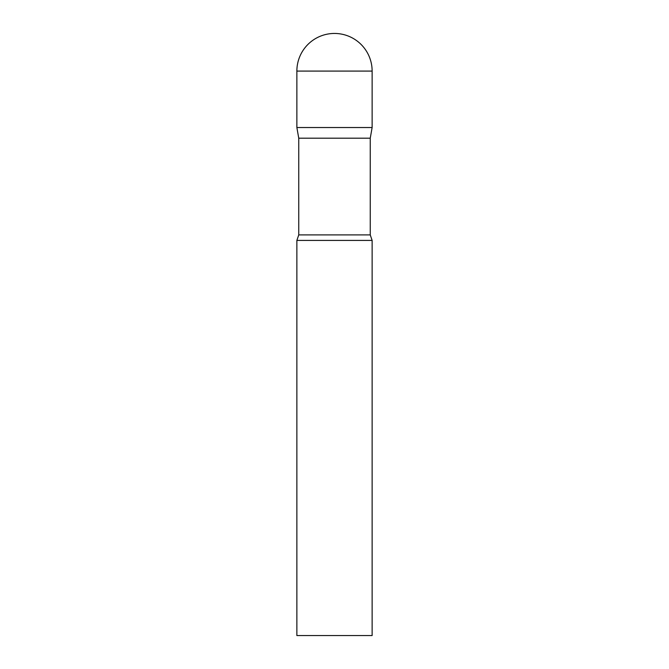 <?xml version="1.0" encoding="UTF-8"?>
<svg xmlns="http://www.w3.org/2000/svg" width="669" height="669" viewBox="0 0 669 669"><rect width="100%" height="100%" fill="white"/><g stroke="black" fill="none" stroke-linecap="round" stroke-linejoin="round"><path stroke-width="1" d="M370.25 138.199L370.25 234.903L298.75 234.903L298.75 138.199L370.25 138.199L372.131 127.528L296.869 127.528L372.131 127.528L372.131 71.081A37.631 37.631 0 0 0 334.5 33.45A37.631 37.631 0 0 0 296.869 71.081L372.131 71.081M298.75 138.199L296.869 127.528L296.869 71.081M334.5 240.422L296.869 240.422L296.869 635.55L372.131 635.55L372.131 240.422L334.5 240.422M298.75 234.903L296.869 240.422M370.25 234.903L372.131 240.422"/></g></svg>
